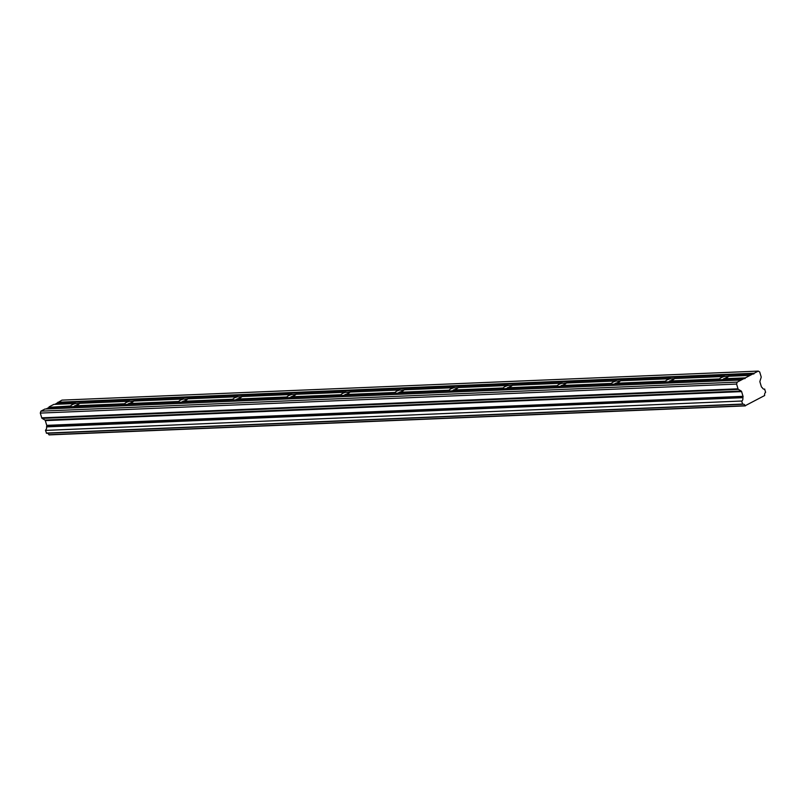 <?xml version="1.0" encoding="UTF-8"?>
<svg xmlns="http://www.w3.org/2000/svg" width="806" height="806" viewBox="0 0 806 806"><rect width="100%" height="100%" fill="white"/><g stroke="black" fill="none" stroke-linecap="round" stroke-linejoin="round"><path stroke-width="1.21" d="M45.499 430.404L741.883 401.015L45.499 430.404L46.557 433.265L742.769 404.249M46.093 408.974L48.713 407.604L71.301 406.657A4.493 0.997 -16.7 0 0 72.177 406.718A4.493 0.997 -16.7 0 0 73.457 406.577L125.373 404.411L124.89 403.725A4.493 0.997 163.3 0 1 124.87 403.695A4.493 0.997 163.3 0 1 129.645 401.237L130.411 401.438M130.32 401.418L131.096 401.408A4.493 0.997 -16.7 0 1 132.375 401.267A4.493 0.997 -16.7 0 1 133.252 401.328L133.464 401.076A4.493 0.997 163.3 0 1 133.484 401.106A4.493 0.997 163.3 0 1 128.708 403.564L127.539 404.32L179.456 402.154L178.962 401.469A4.493 0.997 163.3 0 1 178.952 401.438A4.493 0.997 163.3 0 1 183.728 398.98L184.493 399.192M125.373 404.411A4.493 0.997 -16.7 0 0 126.26 404.471A4.493 0.997 -16.7 0 0 127.539 404.32M71.301 406.657L70.807 405.982L48.914 407.342L71.009 406.415M49.055 406.889L53.811 404.39L75.562 403.484A4.493 0.997 -16.7 0 0 70.787 405.942A4.493 0.997 -16.7 0 0 70.807 405.982M75.562 403.484L76.328 403.695M76.238 403.675L77.013 403.665A4.493 0.997 -16.7 0 1 78.293 403.514A4.493 0.997 -16.7 0 1 79.169 403.574L79.169 403.574M179.456 402.154A4.493 0.997 -16.7 0 0 180.343 402.214A4.493 0.997 -16.7 0 0 181.622 402.063L233.539 399.897A4.493 0.997 -16.7 0 0 234.415 399.957A4.493 0.997 -16.7 0 0 235.695 399.806L287.621 397.65A4.493 0.997 -16.7 0 0 288.498 397.701A4.493 0.997 -16.7 0 0 289.777 397.56L341.704 395.393A4.493 0.997 -16.7 0 0 342.58 395.454A4.493 0.997 -16.7 0 0 343.86 395.303L395.786 393.137A4.493 0.997 -16.7 0 0 396.663 393.197A4.493 0.997 -16.7 0 0 397.942 393.046L449.869 390.88A4.493 0.997 -16.7 0 0 450.745 390.94A4.493 0.997 -16.7 0 0 452.025 390.799L503.941 388.633A4.493 0.997 -16.7 0 0 504.828 388.694A4.493 0.997 -16.7 0 0 506.108 388.542L558.024 386.376A4.493 0.997 -16.7 0 0 558.911 386.437A4.493 0.997 -16.7 0 0 560.19 386.286L612.107 384.119A4.493 0.997 -16.7 0 0 612.983 384.18A4.493 0.997 -16.7 0 0 614.263 384.029L666.189 381.873A4.493 0.997 -16.7 0 0 667.066 381.923A4.493 0.997 -16.7 0 0 668.345 381.782L720.272 379.616L719.778 378.931A4.493 0.997 163.3 0 1 719.768 378.901A4.493 0.997 163.3 0 1 724.534 376.442L725.299 376.644M725.219 376.634L725.984 376.624A4.493 0.997 -16.7 0 1 727.264 376.473A4.493 0.997 -16.7 0 1 728.15 376.533L728.362 376.281A4.493 0.997 -16.7 0 0 728.362 376.281L750.104 375.374L737.198 382.135L736.593 384.069L738.014 388.814L41.721 417.83A0.997 0.735 87.6 0 0 42.124 418.385L44.914 420.067A1.008 0.746 87.6 0 1 45.317 420.621L46.728 425.356A0.947 0.695 87.6 0 1 46.728 426.112L46.547 426.878A2.851 2.096 -92.4 0 1 45.589 430.041M720.272 379.616A4.493 0.997 -16.7 0 0 721.148 379.676A4.493 0.997 -16.7 0 0 722.428 379.525L745.207 378.316M666.189 381.873L665.696 381.188A4.493 0.997 163.3 0 1 665.685 381.147A4.493 0.997 163.3 0 1 670.451 378.689L671.227 378.901M671.136 378.88L671.912 378.87A4.493 0.997 -16.7 0 1 673.181 378.729A4.493 0.997 -16.7 0 1 674.068 378.78L674.068 378.78M612.107 384.119L611.613 383.434A4.493 0.997 163.3 0 1 611.603 383.404A4.493 0.997 163.3 0 1 616.368 380.946L617.144 381.157M617.053 381.137L617.829 381.127A4.493 0.997 -16.7 0 1 619.109 380.976A4.493 0.997 -16.7 0 1 619.985 381.036L620.197 380.785A4.493 0.997 163.3 0 1 620.207 380.825A4.493 0.997 163.3 0 1 615.441 383.283L665.897 381.631M558.024 386.376L557.53 385.691A4.493 0.997 163.3 0 1 557.52 385.661A4.493 0.997 163.3 0 1 562.296 383.203L563.062 383.414M562.971 383.394L563.747 383.384A4.493 0.997 -16.7 0 1 565.026 383.233A4.493 0.997 -16.7 0 1 565.903 383.293L566.114 383.041A4.493 0.997 163.3 0 1 566.134 383.072A4.493 0.997 163.3 0 1 561.359 385.53L611.814 383.878M503.941 388.633L503.458 387.948A4.493 0.997 163.3 0 1 503.438 387.918A4.493 0.997 163.3 0 1 508.213 385.459L508.979 385.661M508.888 385.641L509.664 385.631A4.493 0.997 -16.7 0 1 510.944 385.49A4.493 0.997 -16.7 0 1 511.82 385.55L511.82 385.55M449.869 390.88L449.375 390.205A4.493 0.997 163.3 0 1 449.355 390.164A4.493 0.997 163.3 0 1 454.131 387.706L454.896 387.918M454.806 387.898L455.581 387.888A4.493 0.997 -16.7 0 1 456.861 387.736A4.493 0.997 -16.7 0 1 457.737 387.797L457.737 387.797M395.786 393.137L395.293 392.451A4.493 0.997 163.3 0 1 395.283 392.421A4.493 0.997 163.3 0 1 400.048 389.963L400.814 390.175M400.733 390.154L401.499 390.144A4.493 0.997 -16.7 0 1 402.778 389.993A4.493 0.997 -16.7 0 1 403.665 390.054L403.877 389.802A4.493 0.997 163.3 0 1 403.887 389.842A4.493 0.997 163.3 0 1 399.111 392.3L449.577 390.638M341.704 395.393L341.21 394.708A4.493 0.997 163.3 0 1 341.2 394.678A4.493 0.997 163.3 0 1 345.965 392.22L346.731 392.421M346.651 392.411L347.416 392.401A4.493 0.997 -16.7 0 1 348.696 392.25A4.493 0.997 -16.7 0 1 349.582 392.31L349.794 392.059A4.493 0.997 163.3 0 1 349.804 392.089A4.493 0.997 163.3 0 1 345.039 394.547L395.494 392.895M287.621 397.65L287.127 396.965A4.493 0.997 163.3 0 1 287.117 396.925A4.493 0.997 163.3 0 1 291.883 394.466L292.659 394.678M292.568 394.658L293.344 394.648A4.493 0.997 -16.7 0 1 294.623 394.507A4.493 0.997 -16.7 0 1 295.5 394.557L295.5 394.557M233.539 399.897L233.045 399.212A4.493 0.997 163.3 0 1 233.035 399.182A4.493 0.997 163.3 0 1 237.81 396.723L238.576 396.935M238.485 396.915L239.261 396.905A4.493 0.997 -16.7 0 1 240.541 396.754A4.493 0.997 -16.7 0 1 241.417 396.814L241.629 396.562A4.493 0.997 163.3 0 1 241.639 396.602A4.493 0.997 163.3 0 1 236.873 399.061L287.329 397.408M184.403 399.172L185.179 399.161A4.493 0.997 -16.7 0 1 186.458 399.01A4.493 0.997 -16.7 0 1 187.335 399.071L187.546 398.819A4.493 0.997 163.3 0 1 187.566 398.849A4.493 0.997 163.3 0 1 182.791 401.307L233.246 399.655M763.856 389.137L764.642 389.096A2.851 2.096 -92.4 0 1 764.249 389.167A2.851 2.096 -92.4 0 1 762.305 387.666L761.771 387.283A0.947 0.695 -92.4 0 1 761.388 386.739A0.947 0.695 -92.4 0 1 761.378 386.729L759.957 381.994A1.008 0.746 -92.4 0 1 759.957 381.228L761.126 377.48A0.997 0.735 -92.4 0 0 761.126 376.714L759.705 371.969L758.265 371.103L750.104 375.374M46.516 433.265L742.81 404.249A2.851 2.096 -92.4 0 1 743.243 404.179A2.851 2.096 -92.4 0 1 745.197 405.72L764.662 395.524A2.851 2.096 -92.4 0 1 765.609 392.32L764.642 389.096M47.363 433.235A2.851 2.096 -92.4 0 1 48.904 434.736L745.328 405.861M741.268 379.999L44.975 409.025L40.905 411.151L40.3 413.085L41.721 417.83M758.265 371.103L61.971 400.119L54.929 404.35M42.124 418.385L738.417 389.369A0.997 0.735 -92.4 0 1 738.014 388.814M738.417 389.369L741.208 391.051A1.008 0.746 -92.4 0 1 741.611 391.605L743.031 396.33A0.947 0.695 -92.4 0 1 743.021 397.096L742.85 397.67L46.557 426.686M46.547 426.878L742.85 397.67M742.84 397.862A2.851 2.096 -92.4 0 1 741.883 401.015M741.792 401.388L742.588 404.058L46.295 433.074M743.031 396.33L46.728 425.356M40.3 413.085L736.593 384.069M40.905 411.151L737.198 382.135M754.184 373.238L57.891 402.254M745.348 377.863L723.607 378.77A4.493 0.997 -16.7 0 0 728.372 376.311M743.021 397.096L46.728 426.112M73.457 406.577L125.081 404.169M124.89 403.725L74.626 405.821A4.493 0.997 163.3 0 0 79.401 403.363A4.493 0.997 163.3 0 1 79.401 403.363L79.381 403.544M668.345 381.782L719.98 379.374M719.778 378.931L669.524 381.026A4.493 0.997 163.3 0 0 674.29 378.568A4.493 0.997 163.3 0 0 674.279 378.538L674.279 378.749M614.263 384.029L614.958 383.747M560.19 386.286L560.875 386.003M506.108 388.542L557.732 386.134M557.53 385.691L507.276 387.787A4.493 0.997 163.3 0 0 512.052 385.328A4.493 0.997 163.3 0 0 512.032 385.298L512.032 385.51M452.025 390.799L503.649 388.391M503.458 387.948L453.194 390.044A4.493 0.997 163.3 0 0 457.969 387.585A4.493 0.997 163.3 0 0 457.959 387.555L457.949 387.767M397.942 393.046L398.638 392.764M343.86 395.303L344.555 395.021M289.777 397.56L341.412 395.152M341.21 394.708L290.956 396.804A4.493 0.997 163.3 0 0 295.721 394.346A4.493 0.997 163.3 0 1 295.721 394.346L295.711 394.527M235.695 399.806L236.39 399.524M181.622 402.063L182.307 401.781M178.962 401.469L128.708 403.564M133.464 401.076L183.728 398.98M79.391 403.332L129.645 401.237M674.279 378.538L724.534 376.442M665.696 381.188L615.441 383.283M620.197 380.785L670.451 378.689M611.613 383.434L561.359 385.53M566.114 383.041L616.368 380.946M512.032 385.298L562.296 383.203M457.959 387.555L508.213 385.459M449.375 390.205L399.111 392.3M403.877 389.802L454.131 387.706M395.293 392.451L345.039 394.547M349.794 392.059L400.048 389.963M295.711 394.315L345.965 392.22M287.127 396.965L236.873 399.061M241.629 396.562L291.883 394.466M233.045 399.212L182.791 401.307M187.546 398.819L237.81 396.723M745.197 405.72L48.904 434.736M45.317 420.621L741.611 391.605M741.208 391.051L44.914 420.067M722.428 379.525L745.006 378.588M57.548 402.98L753.842 373.954M128.225 404.038L179.164 401.912M57.75 402.718L754.043 373.692M49.106 434.897L745.399 405.881M763.806 389.127L764.703 389.086"/></g></svg>

